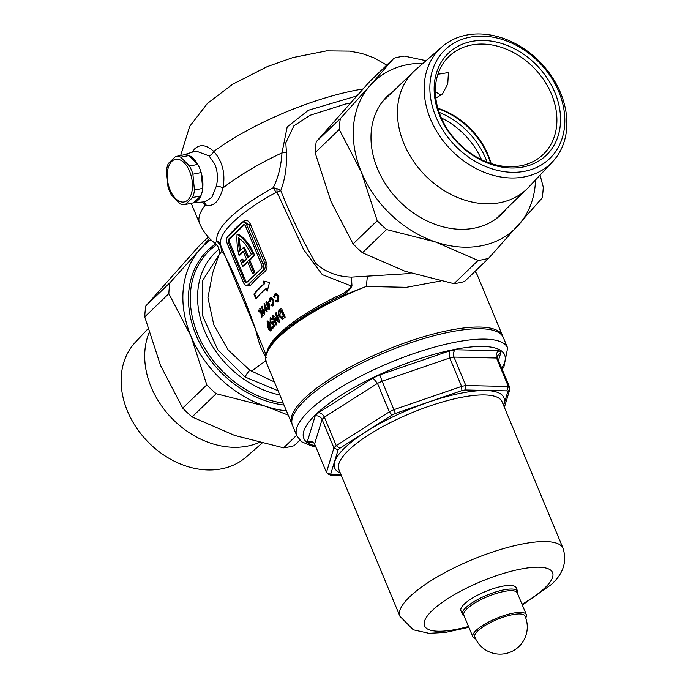 <?xml version="1.0" encoding="UTF-8"?>
<svg xmlns="http://www.w3.org/2000/svg" width="688" height="688" viewBox="0 0 688 688"><rect width="100%" height="100%" fill="white"/><g stroke="black" fill="none" stroke-linecap="round" stroke-linejoin="round"><path stroke-width="1.03" d="M481.54 159.676A67.966 53.243 46.1 0 0 441.343 117.958M183.077 155.067A24.467 13.614 78.5 0 1 199.666 168.293A24.467 13.614 78.5 0 1 193.5 202.84A24.467 13.614 78.5 0 0 193.569 202.831L185.304 204.499A24.467 13.614 -101.5 0 0 185.382 204.491L192.58 197.551A24.467 13.614 -101.5 0 0 194.446 190.051L192.898 174.227A24.467 13.614 -101.5 0 0 189.51 166.083L180.763 157.199A24.467 13.614 -101.5 0 0 175.586 156.537A24.467 13.614 -101.5 0 0 175.517 156.554L168.311 163.495A24.467 13.614 -101.5 0 0 166.453 170.994L167.992 186.818A24.467 13.614 -101.5 0 0 171.381 194.962L180.127 203.846A24.467 13.614 -101.5 0 0 185.304 204.499M193.182 202.908L205.153 201.765L211.913 197.215L216.299 186.267C218.139 178.957 217.709 171.751 215.026 164.647L209.075 155.927L195.977 150.999L183.455 154.946M243.87 221.94A1.359 0.946 51.2 0 0 243.819 221.02C246.338 219.515 248.497 220.495 250.303 223.961L266.368 262.541C267.606 266.402 267.116 269.447 264.897 271.665A1.359 0.946 51.2 0 0 263.392 270.599C265.293 268.81 265.766 266.359 264.794 263.229L248.738 224.649L244.532 221.803L243.277 222.061A5.435 3.027 -101.5 0 0 242.348 222.559L227.745 236.638A5.435 3.027 -101.5 0 0 227.315 243.801L243.38 282.39A5.435 3.027 -101.5 0 0 246.889 285.374A5.435 3.027 -101.5 0 0 247.818 284.866L262.42 270.788A5.435 3.027 -101.5 0 0 262.85 263.624L246.786 225.045A5.435 3.027 -101.5 0 0 243.277 222.061M219.025 249.228A88.898 69.643 46.1 0 0 204.663 331.134A88.898 69.643 46.1 0 0 279.835 394.964M283.224 403.099A94.342 73.9 -133.9 0 1 197.8 334.377A94.342 73.9 -133.9 0 1 209.169 250.871A94.342 73.9 -133.9 0 1 216.66 244.773M212.592 273.317L207.931 297.698L213.779 324.753L228.27 350.106L249.882 370.273L274.417 381.943M278.09 390.767L245.083 377.024L217.632 349.616L202.367 315.207L202.263 281.074L218.939 254.973M350.123 103.166L345.531 104.026L310.142 115.266L293.905 125.827L285.804 142.837L286.432 152.134C287.059 166.109 285.167 178.923 280.756 190.567C290.689 215.74 302.333 239.983 315.697 263.298C325.433 272.095 337.352 276.705 351.448 277.126L405.49 273.815L410.349 273.007M192.098 152.229L194.773 148.771C200.165 143.93 206.503 144.824 213.796 151.463C222.516 161.336 225.587 173.488 222.998 187.936C219.248 201.653 213.392 207.294 205.437 204.852L202.074 202.057M249.813 260.133L248.703 260.365L253.571 255.669A40.781 22.687 -101.5 0 0 253.287 254.981A40.781 22.687 -101.5 0 0 237.05 234.419L238.16 234.195A40.781 22.687 -101.5 0 1 254.397 254.758A40.781 22.687 -101.5 0 1 254.68 255.446L249.813 260.133L254.827 272.19L253.614 273.368L252.505 273.592L247.482 261.535L242.615 266.222L243.724 265.998L247.74 262.137M266.204 357.743L264.51 354.397C261.113 349.315 258.189 341.128 255.747 329.836C245.599 300.699 235.15 275.596 224.4 254.534L221.682 251.24L218.801 255.42L212.231 274.263M502.928 336.759A114.191 31.674 157.4 0 0 502.618 335.899A114.191 31.674 157.4 0 0 417.642 338.582A114.191 31.674 157.4 0 0 304.208 398.627A114.191 31.674 157.4 0 0 291.781 423.662A114.191 31.674 157.4 0 0 292.176 424.487M440.664 280.996L406.436 287.326L366.205 286.475L336.948 297.887L336.681 296.494C342.787 294.387 347.707 290.904 351.422 286.045L322.302 274.632L303.761 249.796L276.937 192.176L275.905 192.468A8.153 2.812 61.3 0 0 273.231 187.738C278.262 177.504 281.177 165.885 281.985 152.882L287.188 126.91L308.405 110.261L356.573 96.01M264.699 313.995L262.859 312.773L261.586 306.323L262.309 306.366L262.816 309.437L264.691 310.701L264.33 314.227M267.116 302.978A111.465 30.917 -22.6 0 1 268.724 301.473L269.619 308.886A111.465 30.917 157.4 0 0 268.939 309.54L266.97 304.81A111.465 30.917 157.4 0 0 266.652 305.128L266.144 303.924A111.465 30.917 -22.6 0 1 266.462 303.606L265.852 302.127A111.465 30.917 -22.6 0 1 266.505 301.49L267.116 302.978L267.787 302.84A110.656 30.693 157.4 0 1 268.862 301.826M274.856 293.991L275.845 293.501L278.941 295.857L278.012 301.602L275.458 301.748L275.673 300.346L277.505 300.278L278.064 296.537L275.398 295.281L274.46 297.448L273.489 296.949L274.856 293.991L275.527 293.853L274.159 296.812L273.489 296.949M276.868 300.587L278.176 300.14L276.868 300.587M276.714 294.842L275.398 295.281M272.56 324.177L270.109 322.5L270.16 317.976L272.586 318.948A111.465 30.917 157.4 0 0 271.7 319.834L270.788 319.619L270.797 321.692L271.949 322.517L272.981 321.098L274.538 326.559A111.465 30.917 157.4 0 0 272.68 328.503L272.061 327.015A111.465 30.917 -22.6 0 1 273.325 325.682L272.783 323.824L272.078 324.469M270.109 322.5L270.771 322.371L270.831 317.839L270.16 317.976L270.754 317.632M271.7 319.834L270.788 319.619M271.743 322.638L272.611 322.38L271.743 322.638M278.872 316.205C277.703 313.006 278.124 310.701 280.145 309.299A111.465 30.917 -22.6 0 1 281.461 308.241L285.185 317.177A111.465 30.917 157.4 0 0 283.877 318.217L282.166 319.18L278.872 316.205L279.534 316.067L281.839 318.914M204.035 201.876A5.435 4.567 -61 0 1 205.437 204.852A122.344 33.936 157.4 0 0 199.623 223.48C203.106 231.581 208.249 238.186 215.06 243.294L216.909 240.895A8.153 7.826 169.7 0 1 220.487 244.773L265.895 354.389M264.897 271.665A111.465 30.917 157.4 0 0 250.466 285.563L247.697 285.202M229.164 235.27L229.388 234.926A111.465 30.917 -22.6 0 1 235.649 228.167A111.465 30.917 -22.6 0 1 243.819 221.02M266.144 288.504A111.465 30.917 157.4 0 0 255.927 298.91L253.915 294.086A111.465 30.917 -22.6 0 1 264.14 283.68L263.031 281.031L269.524 282.424L267.254 291.162L266.144 288.504L266.815 288.367L267.512 290.052M277.668 319.327L275.226 313.461A111.465 30.917 -22.6 0 1 276.137 312.662L279.853 321.597A111.465 30.917 157.4 0 0 279.036 322.319L274.409 318.441L276.851 324.315A111.465 30.917 157.4 0 0 276.034 325.097L272.31 316.162A111.465 30.917 -22.6 0 1 273.059 315.457L277.668 319.327L278.33 319.189L275.897 313.324L275.226 313.461M267.899 327.393L268.569 327.256L267.77 321.176L267.107 321.313C268.251 320.728 269.309 321.795 270.289 324.487L271.459 328.4L271.029 330.679C269.911 331.22 268.862 330.12 267.899 327.393L267.107 321.313L267.598 320.986M271.029 330.679L270.565 330.988M270.109 297.938L270.995 297.474L273.919 299.865L273.265 305.558L270.943 305.653L271.089 304.268L272.749 304.234L273.136 300.527L270.651 299.237L269.877 301.37L268.965 300.854L270.109 297.938L270.78 297.809L269.636 300.716L268.965 300.854M272.19 304.526L273.42 304.096L272.19 304.526M271.889 298.807L270.651 299.237M267.116 311.363L265.164 310.168L264.02 303.692L264.803 303.718L265.241 306.805L267.228 308.052L266.712 311.604M261.113 312.249L259.703 308.852A111.465 30.917 -22.6 0 1 260.184 308.258L263.194 315.491A111.465 30.917 157.4 0 0 262.713 316.084L261.655 313.539L261.99 317.022A111.465 30.917 157.4 0 0 261.44 317.761L260.984 313.393L258.353 310.641A111.465 30.917 -22.6 0 1 258.869 309.935L261.113 312.249L261.784 312.111M261.629 264.794L245.573 226.214A2.718 1.514 -101.5 0 0 243.819 224.718A2.718 1.514 -101.5 0 0 243.354 224.976L228.751 239.046A2.718 1.514 -101.5 0 0 228.536 242.632L244.593 281.211A2.718 1.514 -101.5 0 0 246.356 282.708A2.718 1.514 -101.5 0 0 246.811 282.45L261.423 268.38A2.718 1.514 -101.5 0 0 261.629 264.794M244.403 224.804L229.852 238.822A2.718 1.514 -101.5 0 0 229.637 242.408L245.702 280.988A2.718 1.514 -101.5 0 0 246.872 282.398M243.724 261.775A38.064 21.173 78.5 0 1 242.804 259.109L240.473 260.52A40.781 22.687 78.5 0 0 242.615 266.222M243.423 251.765L240.069 254.99L238.968 255.214A40.781 22.687 78.5 0 1 237.05 234.419M248.703 260.365L253.726 272.422L254.827 272.19M253.726 272.422L252.505 273.592M253.571 255.669L254.68 255.446M241.703 259.342A38.064 21.173 78.5 0 0 242.847 262.618L246.485 259.127L243.174 251.163L238.968 255.214M243.38 247.577L239.639 251.189A38.064 21.173 78.5 0 1 238.512 237.919A38.064 21.173 -101.5 0 1 251.335 254.448L247.697 257.948L243.38 247.577L244.489 247.353L248.557 257.123M240.619 250.243A38.064 21.173 78.5 0 1 239.605 238.693M246.889 285.374L248.781 284.669A112.823 31.295 -22.6 0 1 255.119 277.832A112.823 31.295 -22.6 0 1 263.392 270.599L262.42 270.788M351.981 286.062L351.448 277.126L351.422 286.045L351.981 286.062C348.61 291.635 343.604 295.573 336.948 297.887A112.823 31.295 157.4 0 0 333.37 299.658A112.823 31.295 157.4 0 0 266.437 353.959M367.289 276.094A10.879 0.929 -82.8 0 1 366.205 286.475A114.191 31.674 157.4 0 0 278.674 337.292A114.191 31.674 157.4 0 0 266.247 362.327L291.781 423.662M276.937 192.176L280.756 190.567L276.834 188.546A8.153 3.483 91.6 0 1 276.937 192.176M220.779 246.313A8.153 0.98 158.1 0 1 221.003 246.407L221.682 251.24L220.779 246.313L216.909 240.895A113.279 31.424 157.4 0 1 273.231 187.738L276.834 188.546M216.299 186.267A5.435 1.883 12.4 0 1 222.998 187.936A122.344 33.936 157.4 0 1 281.985 152.882A10.879 2.322 176.6 0 0 286.432 152.134M265.817 354.681L264.51 354.397L265.817 354.698M250.466 285.563A1.359 1.161 38.9 0 0 248.781 284.669L247.818 284.866M263.831 281.211L264.803 283.551A110.656 30.693 157.4 0 0 254.594 293.948L256.409 298.317M254.594 293.948L253.915 294.086M264.803 283.551L264.14 283.68M281.59 308.542A110.656 30.693 157.4 0 0 280.816 309.161C278.795 310.555 278.373 312.859 279.534 316.067M281.091 310.666L281.762 310.537L284.153 316.256L283.473 316.394L281.091 310.666A111.465 30.917 157.4 0 0 280.566 311.096L279.835 315.422L281.28 317.237L282.648 317.168M284.153 316.256A110.656 30.693 157.4 0 0 283.757 316.575L281.942 317.099M283.757 316.575L283.086 316.712A111.465 30.917 -22.6 0 1 283.473 316.394M281.28 317.237L283.086 316.712M273.334 315.689A110.656 30.693 157.4 0 0 272.973 316.033L272.31 316.162M272.973 316.033L276.55 324.607M279.698 322.182L275.071 318.303L274.409 318.441M273.652 320.969L272.207 321.442M272.869 321.305L272.611 322.38M271.45 319.49L272.362 319.696M270.771 322.371L272.104 324.194M273.325 325.682L273.987 325.553L273.446 323.695L272.783 323.824M273.987 325.553A110.656 30.693 157.4 0 0 272.723 326.877L272.061 327.015M272.723 326.877L273.179 327.97M268.569 327.256L270.401 330.515M271.02 328.959L270.35 329.096L269.601 325.226L267.778 322.913L268.501 326.654L270.186 329.199L271.02 328.959L270.272 325.089L269.601 325.226M270.272 325.089L268.621 322.663L267.778 322.913M274.159 296.812L275.131 297.311M276.077 295.152L278.735 296.399L278.064 296.537M278.735 296.399L278.176 300.14M276.344 300.209L276.129 301.611L275.458 301.748M269.636 300.716L270.539 301.232M271.321 299.099L273.798 300.389L273.136 300.527M273.798 300.389L273.42 304.096M271.751 304.139L271.605 305.515L270.943 305.653M266.652 301.851A110.656 30.693 157.4 0 0 266.514 301.989L265.852 302.127M266.514 301.989L267.133 303.477L266.462 303.606M267.133 303.477A110.656 30.693 157.4 0 0 266.806 303.786L266.144 303.924M266.806 303.786L267.219 304.767M269.447 309.05L267.632 304.681L266.97 304.81M268.449 303.399L269.111 303.262L269.309 306.513L268.647 306.642L268.449 303.399A111.465 30.917 157.4 0 0 267.623 304.182L268.647 306.642M264.682 303.554L265.835 310.03L265.164 310.168M265.835 310.03L266.815 311.337M265.714 308.043L265.723 309.488L266.566 310.082L266.583 308.602L265.714 308.043L266.548 307.803L267.245 308.473L267.236 309.944L266.428 310.168L267.236 309.944M267.245 308.473L266.583 308.602M264.459 313.934L263.53 312.636L262.859 312.773M262.257 306.186L263.022 310.658L262.352 310.795M263.298 310.666L263.349 312.103L264.149 312.705L264.106 311.243L263.298 310.666L264.115 310.434L264.777 311.105L264.811 312.576L264.011 312.791L264.811 312.576M264.777 311.105L264.106 311.243M260.374 308.714L259.703 308.852M259.195 310.271A110.656 30.693 157.4 0 0 259.023 310.503L258.353 310.641M259.023 310.503L261.664 313.255L260.984 313.393M262.326 313.401L261.655 313.539M362.929 88.993A122.344 33.936 157.4 0 0 213.796 151.463A5.435 2.915 -46 0 1 209.075 155.927M464.116 615.88A29.902 8.299 -22.6 0 1 462.439 614.332A29.902 8.299 -22.6 0 1 465.699 607.779A29.902 8.299 -22.6 0 1 495.403 592.05A29.902 8.299 -22.6 0 1 517.66 591.345A29.902 8.299 -22.6 0 1 517.582 593.632M517.66 591.345L516.155 587.733A29.902 8.299 157.4 0 0 493.898 588.438A29.902 8.299 157.4 0 0 464.194 604.159A29.902 8.299 157.4 0 0 460.934 610.712L462.439 614.332M507.641 347.956L503.324 337.584A114.191 31.674 157.4 0 0 418.338 340.276A114.191 31.674 157.4 0 0 304.904 400.313A114.191 31.674 157.4 0 0 292.486 425.347L296.803 435.719A114.191 31.674 -22.6 0 1 309.222 410.684A114.191 31.674 -22.6 0 1 422.656 350.639A114.191 31.674 -22.6 0 1 507.641 347.956L503.9 366.945L502.18 369.361M327.299 473.576L330.73 474.075A98.694 27.374 157.4 0 0 331.728 474.797L328.916 474.754L326.447 472.424L314.605 443.975L313.203 442.066L307.476 441.206L315.138 415.991A107.388 29.79 -22.6 0 1 318.501 412.748L373.034 378.039A107.388 29.79 -22.6 0 1 379.75 374.865L449.212 350.992A107.388 29.79 -22.6 0 1 455.336 349.753L499.032 350.699A107.388 29.79 -22.6 0 1 500.984 352.11L497.708 355.619L497.863 358.998A101.953 28.277 157.4 0 0 496.512 358.018L508.363 386.475A101.953 28.277 -22.6 0 1 509.705 387.447L497.863 358.998M503.607 405.49L507.839 391.584A98.694 27.374 157.4 0 0 506.841 390.861L465.011 389.958A98.694 27.374 157.4 0 0 461.897 390.586L395.402 413.445L382.124 381.195A101.953 28.277 157.4 0 0 377.48 383.388L324.392 417.186A101.953 28.277 157.4 0 0 322.07 419.422L333.912 447.879A101.953 28.277 -22.6 0 1 336.234 445.635L324.392 417.186C322.921 414.262 320.961 412.791 318.501 412.748M465.011 389.958L465.819 385.547L453.977 357.098C452.953 353.993 453.409 351.542 455.336 349.753M499.032 350.699C496.409 352.48 495.575 354.913 496.512 358.018L453.977 357.098A101.953 28.277 157.4 0 0 449.746 357.949L461.588 386.407A101.953 28.277 -22.6 0 1 465.819 385.547L508.363 386.475L506.841 390.861M373.034 378.039L377.48 383.388L389.331 411.845A101.953 28.277 -22.6 0 1 393.966 409.652L461.588 386.407L461.897 390.586M507.839 391.584L509.799 389.477L509.705 387.447M326.447 472.424L333.912 447.879L338.066 449.943L330.73 474.075M395.402 413.445A98.694 27.374 157.4 0 0 391.988 415.062L389.331 411.845L336.234 445.635L339.777 448.292A98.694 27.374 157.4 0 0 338.066 449.943M379.75 374.865L382.124 381.195L449.746 357.949L449.212 350.992M314.605 443.975L322.07 419.422C320.531 416.567 318.226 415.423 315.138 415.991M313.857 442.719L309.428 442.625L311.827 442.014L313.556 442.41M187.884 199.933A21.749 12.1 -101.5 0 0 189.587 171.26A21.749 12.1 -101.5 0 0 171.819 161.353A21.749 12.1 -101.5 0 0 170.117 190.026A21.749 12.1 -101.5 0 0 187.884 199.933M175.655 156.529L183.773 154.877A24.467 13.614 78.5 0 1 183.851 154.869A24.467 13.614 78.5 0 1 189.028 155.522L197.774 164.406A24.467 13.614 78.5 0 1 201.163 172.55L202.702 188.374A24.467 13.614 78.5 0 1 200.844 195.874L193.638 202.814A24.467 13.614 78.5 0 1 193.569 202.831M189.028 155.522L180.763 157.199M189.51 166.083L197.774 164.406M201.163 172.55L192.898 174.227M194.446 190.051L202.702 188.374M200.844 195.874L192.58 197.551M185.382 204.491L193.638 202.814M524.97 616.001A27.185 7.542 157.4 0 0 512.061 614.754A27.185 7.542 157.4 0 0 477.756 630.965A27.185 7.542 157.4 0 0 474.78 636.89A27.185 27.185 0 0 0 505.491 653.6A27.185 27.185 0 0 0 524.97 615.992M525.727 617.893A28.956 8.032 157.4 0 0 526.32 614.625A28.956 8.032 157.4 0 0 504.768 615.304A28.956 8.032 157.4 0 0 476.01 630.526A28.956 8.032 157.4 0 0 472.854 636.873A28.956 8.032 157.4 0 0 475.597 638.756M526.32 614.625L517.281 592.918A28.956 8.032 157.4 0 0 495.738 593.598A28.956 8.032 157.4 0 0 466.971 608.828A28.956 8.032 157.4 0 0 463.824 615.175L472.854 636.873M147.937 328.855L135.381 342.237A79.817 62.522 46.1 0 0 127.478 411.132A79.817 62.522 46.1 0 0 246.046 457.099L261.939 443.244M259.049 442.539A81.562 63.889 -133.9 0 1 151.205 387.189A81.562 63.889 -133.9 0 1 149.072 332.786M284.041 405.069A95.701 74.966 -133.9 0 1 196.08 335.194A95.701 74.966 -133.9 0 1 215.8 243.905M299.805 440.225L294.094 445.721A114.191 89.449 46.1 0 1 283.602 447.845L234.677 435.444L192.081 416.937A114.191 89.449 46.1 0 1 182.707 408.104L160.562 365.534L144.738 316.884A114.191 89.449 46.1 0 1 145.865 305.919L199.417 245.607L208.266 237.085M286.457 410.874A101.953 79.86 -133.9 0 1 265.104 406.126L288.229 415.113M216.178 393.717A114.191 89.449 -133.9 0 1 206.813 384.884L190.989 336.226A101.953 79.86 -133.9 0 1 199.907 249.495L169.97 282.699A114.191 89.449 -133.9 0 0 168.844 293.656L190.989 336.226A101.953 79.86 -133.9 0 0 265.104 406.126L216.178 393.717L192.081 416.937M209.599 238.504L199.907 249.495A101.953 79.86 -133.9 0 1 210.863 239.742M283.602 447.845L296.631 435.298M168.844 293.656L144.738 316.884M182.707 408.104L206.813 384.884M145.865 305.919L169.97 282.699M439.142 112.35A69.325 54.309 -133.9 0 1 485.651 158.446A69.325 54.309 -133.9 0 1 487.061 162.084M437.972 108.67A69.325 54.309 -133.9 0 1 488.084 156.099A69.325 54.309 -133.9 0 1 490.699 163.391M437.852 108.248A67.966 53.243 -133.9 0 1 488.196 155.153A67.966 53.243 -133.9 0 1 491.112 163.52M439.778 115.894A70.683 55.367 -133.9 0 1 471.246 41.529A70.683 55.367 -133.9 0 1 554.915 92.562A70.683 55.367 -133.9 0 1 523.439 166.926A70.683 55.367 -133.9 0 1 439.778 115.894M551.484 94.179A67.966 53.243 46.1 0 0 448.972 56.45A67.966 53.243 46.1 0 0 440.776 116.616A67.966 53.243 46.1 0 0 543.288 154.344A67.966 53.243 46.1 0 0 551.484 94.179M435.874 116.685A75.474 59.125 46.1 0 0 525.211 171.166A75.474 59.125 46.1 0 0 558.811 91.771A75.474 59.125 46.1 0 0 469.474 37.281A75.474 59.125 46.1 0 0 435.874 116.685M560.522 92.811A79.817 62.522 -133.9 0 1 552.619 161.714A79.817 62.522 -133.9 0 1 430.516 119.153A79.817 62.522 -133.9 0 1 441.954 46.853A79.817 62.522 -133.9 0 1 560.522 92.811M441.954 46.853L415.629 69.78A81.562 63.889 46.1 0 0 413.78 71.475A81.562 63.889 46.1 0 0 403.942 143.672A81.562 63.889 46.1 0 0 526.965 188.951A81.562 63.889 46.1 0 0 528.728 187.162L552.619 161.714M435.358 91.814L440.544 94.755L442.513 93.946L447.759 83.85L448.43 72.558L437.903 74.27M393.132 91.366A82.104 64.311 46.1 0 0 387.439 96.105A82.104 64.311 46.1 0 0 377.531 168.784A82.104 64.311 46.1 0 0 501.371 214.355A82.104 64.311 46.1 0 0 506.316 208.842M385.83 98.401A82.104 64.311 46.1 0 0 383.964 99.812M540.063 175.087L543.262 187.067A114.191 89.449 -133.9 0 1 542.135 198.024L488.583 258.335A114.191 89.449 -133.9 0 1 478.091 260.46L435.487 241.961A101.953 79.86 46.1 0 0 518.52 225.131A101.953 79.86 46.1 0 0 535.531 179.912M386.561 229.551A114.191 89.449 -133.9 0 1 377.196 220.719L361.372 172.06A101.953 79.86 46.1 0 0 435.487 241.961L386.561 229.551L362.464 252.771A114.191 89.449 46.1 0 1 353.09 243.939L330.945 201.378L315.121 152.719A114.191 89.449 46.1 0 1 316.248 141.754L369.8 81.442L393.906 58.222A114.191 89.449 -133.9 0 1 404.398 56.098L426.061 60.699M339.227 129.49A114.191 89.449 -133.9 0 1 340.354 118.534L370.29 85.329A101.953 79.86 46.1 0 0 361.372 172.06L339.227 129.49L315.121 152.719M393.906 58.222L370.29 85.329A101.953 79.86 46.1 0 1 423.129 63.253M488.583 258.335L464.477 281.555A114.191 89.449 46.1 0 1 453.985 283.688L405.06 271.278L362.464 252.771M316.248 141.754L340.354 118.534M353.09 243.939L377.196 220.719M453.985 283.688L478.091 260.46M497.544 217.692A82.104 64.311 46.1 0 0 499.015 215.877M249.882 370.273A5.435 0.98 -57.3 0 0 245.083 377.024M265.749 360.787L251.352 371.228M475.047 271.382L477.085 274.564A114.191 31.674 157.4 0 0 474.961 271.459M336.681 296.494A111.465 30.917 157.4 0 0 267.546 350.02M275.905 192.468A111.465 30.917 157.4 0 0 220.487 244.773M262.85 263.624L266.368 262.541M250.303 223.961L246.786 225.045M245.702 280.988L244.593 281.211M229.637 242.408L228.536 242.632M229.852 238.822L228.751 239.046M244.343 224.77L243.354 224.976M280.816 309.161L280.145 309.299M265.353 308.052L264.691 308.181M340.293 472.991A91.624 25.413 -22.6 0 1 344.662 447.957A91.624 25.413 -22.6 0 1 446.684 396.546A91.624 25.413 -22.6 0 1 503.444 405.077M399.943 616.302A88.356 24.51 157.4 0 1 409.558 596.926A88.356 24.51 157.4 0 1 497.338 550.469A88.356 24.51 157.4 0 1 563.094 548.388L502.059 401.766A88.356 24.51 157.4 0 0 436.304 403.847A88.356 24.51 157.4 0 0 348.524 450.305A88.356 24.51 157.4 0 0 338.917 469.68L399.943 616.302L413.299 629.804L429.028 633.313L445.454 632.41L468.872 627.301M501.715 368.252A108.747 30.169 157.4 0 0 442.152 352.196A108.747 30.169 157.4 0 0 315.663 414.606A108.747 30.169 157.4 0 0 315.379 445.815M521.994 604.227A69.325 19.23 157.4 0 0 545.008 587.784A69.325 19.23 157.4 0 0 519.578 569.32A69.325 19.23 157.4 0 0 432.081 610.669A69.325 19.23 157.4 0 0 468.528 626.484M391.988 415.062L339.777 448.292M331.728 474.797L341.128 475.004M309.428 442.625A107.388 29.79 -22.6 0 1 307.476 441.206M500.984 352.11L498.456 360.417M180.677 155.505L189.656 126.42L207.389 103.484L232.501 84.323L267.09 66.71L292.821 57.586L326.542 50.878L349.779 51.118L362.008 53.509L374.246 57.93L386.733 65.128M477.085 274.564L502.618 335.899M191.221 203.304L199.623 223.48M266.247 362.327L265.465 356.857L269.352 346.847L280.317 334.273L291.222 325.209L333.37 299.658M215.06 243.294C218.913 246.571 220.16 250.613 218.801 255.42M282.837 319.043L282.166 319.18M271.691 319.352L271.02 319.481M277.728 301.92L277.058 302.058M273.076 305.859L272.405 305.997M563.094 548.388C567.144 561.941 563.171 574.007 551.191 584.602L522.33 605.044M296.803 435.719L301.525 441.756L312.911 446.452L315.835 446.933M504.381 407.33L509.799 389.477M330.283 475.167L341.3 475.399M183.851 154.869L175.586 156.537M495.678 219.094L526.965 188.951M382.494 101.626L413.78 71.475M442.513 93.946L435.805 98.143"/></g></svg>
